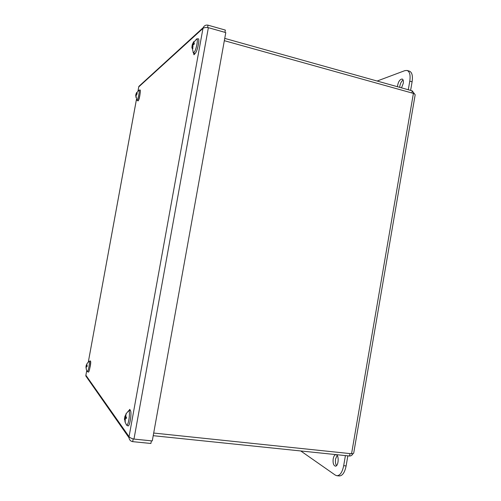 <?xml version="1.0" encoding="UTF-8"?>
<svg xmlns="http://www.w3.org/2000/svg" width="501" height="501" viewBox="0 0 501 501"><rect width="100%" height="100%" fill="white"/><g stroke="black" fill="none" stroke-linecap="round" stroke-linejoin="round"><path stroke-width="0.75" d="M333.196 458.803C333.747 456.11 334.674 454.733 335.989 454.676C339.327 454.714 338.613 466.75 335.294 466.137C333.459 465.36 332.758 462.911 333.196 458.803M337.135 455.44L335.57 459.041C335.182 461.828 335.495 464.02 336.528 465.617M345.414 455.584L343.68 465.686C342.327 472.243 340.066 475.587 336.891 475.725L335.294 475.105L300.757 450.963M336.891 475.725L339.309 475.95C342.496 475.818 344.763 472.474 346.116 465.93L347.851 455.841M397.418 86.711C398.101 81.982 399.679 79.415 402.146 79.001C403.236 79.465 403.606 80.93 403.249 83.398L401.52 87.857M403.086 79.953C401.132 81.563 400.005 84.024 399.692 87.343M377.134 81.03L404.927 70.616L407.081 70.466C409.724 71.587 410.62 75.144 409.774 81.143L408.29 89.754M410.62 90.405L412.098 81.801C412.943 75.808 412.041 72.25 409.38 71.129L407.081 70.466M415.097 95.215L353.75 452.829C353.812 453.392 353.086 453.699 351.558 453.756L153.688 433.046M224.329 40.675L413.406 93.393C414.797 94 415.354 94.608 415.091 95.215M411.891 92.967L412.254 90.863L224.742 38.389M153.212 435.688L349.554 456.016C351.076 456.023 352.228 455.202 353.017 453.568M349.974 453.587L349.554 456.016M414.609 94.063L412.254 90.863M132.277 438.6L133.61 438.989M139.998 94.413C139.491 98.002 138.846 100.175 138.063 100.933L137.925 100.745M195.108 53.501L193.962 54.778L193.549 53.006M90.211 361.121L90.462 360.927C90.925 361.847 90.756 364.077 89.948 367.615M128.776 410.751L129.803 409.342L130.392 410.682M224.943 32.352L225.35 30.085L208.003 25.169C205.792 24.787 204.195 25.614 203.206 27.643L202.968 28.407C203.982 27.561 205.779 27.311 208.366 27.674L225.788 32.59L152.273 440.93L133.98 439.076C131.394 438.463 129.753 437.661 129.058 436.672L129.02 437.761C129.339 439.934 130.561 441.231 132.684 441.65L150.907 443.473L151.383 440.842M138.721 86.961L138.89 86.372L203.199 27.636M207.571 27.574L208.003 25.169M129.014 437.761L85.834 375.988L85.878 375.224M86.754 370.571L85.89 375.262L129.058 436.672L202.968 28.407L138.752 86.886L138.019 90.894M133.172 438.945L132.684 441.65M191.921 47.676L191.983 46.368L191.952 48.002L192.102 46.699L192.622 48.685M194.288 43.243L193.01 43.963L193.624 42.485L192.86 43.625L193.749 41.639L192.328 44.508L193.023 44.821M192.465 49.035L192.91 48.372L192.653 45.829L193.167 46.173L192.747 45.528L193.042 44.808L194.137 44.326L194.307 42.98M192.991 44.852L192.24 44.808L192.09 46.336L192.497 46.286M196.141 39.335L196.736 38.946C198.346 38.602 196.392 49.33 194.338 52.091L193.361 52.755L193.023 52.117M192.24 44.808L192.371 44.401M126.49 417.101L126.29 418.579L125.294 418.266L125.062 418.792L125.4 419.894L124.536 419.018L125.112 421.266M126.434 417.045L125.425 417.201L125.958 415.636L125.319 416.431L126.246 413.92L124.874 416.431L125.407 416.538L125.081 416.475M126.29 418.579L126.496 417.026M126.001 414.346L125.92 413.926M124.824 417.233L124.686 418.26L124.824 417.233M127.98 411.39L128.557 410.895C130.629 410.225 128.669 425.631 126.722 425.192L126.196 424.56M125.895 413.976L128.557 410.895L130.366 410.501M124.536 419.018L124.511 419.876L124.517 418.786L125.1 418.961M124.524 418.391L124.517 418.786M125.363 416.625L124.68 417.126M124.655 417.201L126.384 417.546L124.655 417.201M124.899 421.679L125.225 421.685L125.118 419.024M135.677 95.559L136.072 97.257M137.13 93.38L136.31 93.856L136.742 92.384M135.971 97.501L136.04 95.221L136.353 95.522L136.103 95.008L137.005 94.226L137.149 93.224M136.61 92.622L135.94 94.132L136.523 94.37L135.884 94.351L135.996 95.303M138.79 90.293L139.009 90.149C139.917 89.873 138.47 97.989 137.293 99.774L136.698 99.912M136.316 93.249L139.009 90.149L140.098 89.986C141.025 89.917 139.466 98.503 138.207 100.388L137.75 100.801L136.842 100.144L135.946 95.81M86.278 366.682L85.934 367.014L86.304 368.792M87.218 365.598L86.498 365.743L86.905 364.615L86.46 365.223L87.18 363.45L86.473 365.379M86.178 369.068L86.247 366.901L86.41 366.5L87.068 366.626M87.061 366.644L87.224 365.536M86.285 365.949L86.172 366.669L86.278 365.949M88.783 361.515L89.009 361.34C90.099 360.945 88.527 371.492 87.475 371.585L87.224 371.36M86.967 363.582L89.009 361.34L90.105 361.058C91.238 360.895 89.535 372.049 88.42 372.124L87.381 371.579L86.172 369.043M86.448 365.479L86.072 365.905L87.111 366.137L86.072 365.905M86.397 364.803L86.21 365.317M86.41 366.5L87.049 366.525L86.41 366.5M346.116 465.93L343.68 465.686M412.098 81.801L409.774 81.143M351.558 453.756L413.406 93.393M208.366 27.674L133.98 439.076M136.454 99.449L88.339 361.897L136.441 99.423M191.989 47.269L193.361 52.755L194.595 53.688L195.578 52.949C197.738 50.056 199.861 38.79 198.252 38.752L196.736 38.946L192.916 43.268M192.19 47.081L192.584 47.175M192.058 45.553L192.885 45.854M193.161 43.881L194.1 44.213M192.603 43.744L192.96 43.819M124.931 418.266L125.062 417.283M124.893 421.635L126.621 425.174L128.006 425.919C130.066 426.42 132.208 410.275 130.072 410.469M124.517 418.266L125.244 418.279L124.511 418.26M125.319 418.272L126.277 418.291M135.771 94.871L136.103 94.983M136.391 93.812L137.005 94.013M86.36 366.525L86.441 365.987M86.529 365.736L87.149 365.868M138.733 86.898L138 90.913M86.736 370.546L85.878 375.255M192.879 48.271L192.478 48.854M194.238 43.055L194.075 44.345M193.273 42.391L193.674 41.752M194.595 53.688L194.958 53.789M191.983 46.368L192.484 46.461M193.01 43.963L194.056 44.351M192.102 46.699L192.516 46.775M125.294 418.266L126.283 418.285M124.611 419.018L124.974 419.024M136.197 97.012L135.978 97.369M137.105 93.274L136.967 94.238M136.31 93.856L136.992 94.094M87.187 365.555L87.03 366.638M85.959 366.657L86.285 366.669M86.498 365.743L87.149 365.887"/></g></svg>

